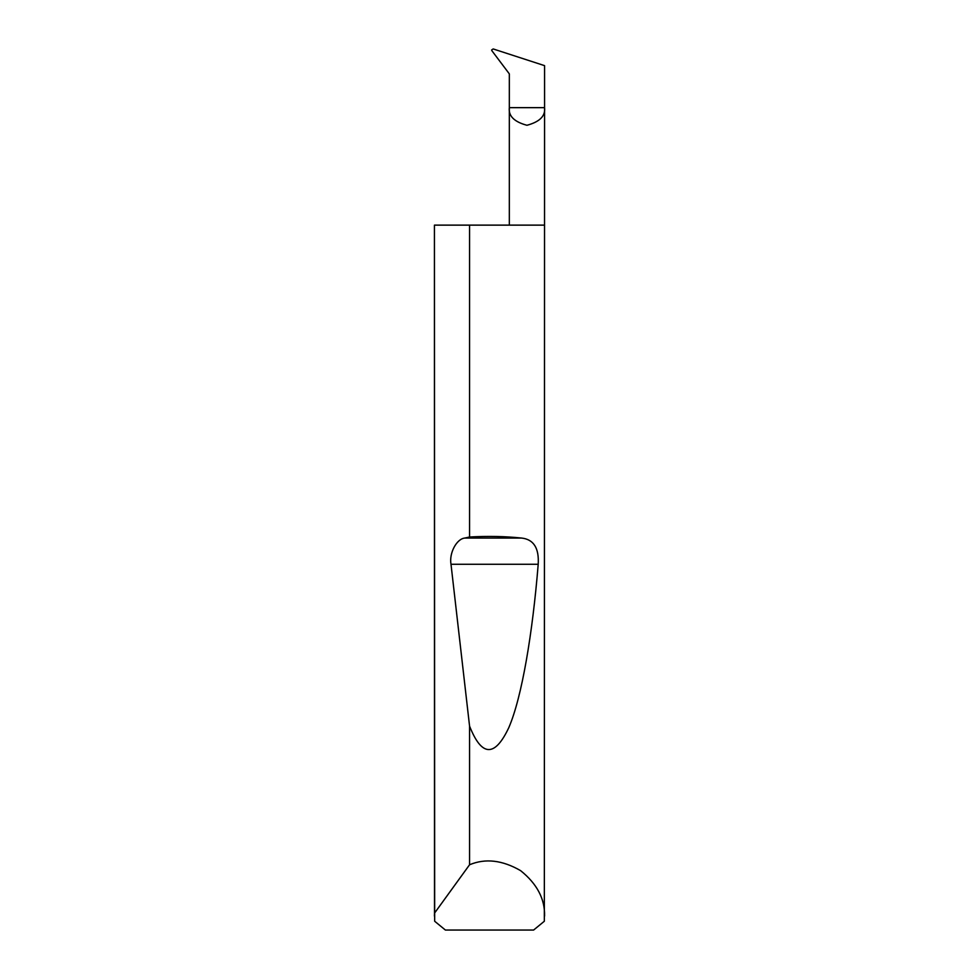 <?xml version="1.0" encoding="UTF-8"?>
<svg xmlns="http://www.w3.org/2000/svg" width="979" height="979" viewBox="0 0 979 979"><rect width="100%" height="100%" fill="white"/><g stroke="black" fill="none" stroke-linecap="round" stroke-linejoin="round"><path stroke-width="1.47" d="M509.325 225.133L509.325 107.653L544.569 107.653L544.569 65.642L493.183 48.95L491.629 49.953L491.911 50.749L509.325 73.866L509.325 107.653C508.321 115.987 514.195 121.861 526.947 125.275C539.698 121.861 545.572 115.987 544.569 107.653L544.336 921.239L533.604 930.05L445.396 930.05L434.664 921.239L434.431 225.133L434.505 913.162L469.565 864.763C485.376 858.142 502.398 860.113 520.608 870.649C537.03 883.804 545.009 898.955 544.569 916.099M469.565 537.006C488.019 535.978 505.36 536.333 521.611 538.058C533.653 539.38 539.184 548.118 538.205 564.271C532.649 632.593 522.003 697.232 508.762 727.74C494.762 757.354 481.705 756.828 469.565 726.124L451.001 564.271C448.982 553.233 456.569 538.817 464.792 538.058L469.565 537.006L469.565 225.133L544.569 225.133M469.565 864.763L469.565 726.124M434.431 916.099L434.505 913.162M469.565 225.133L434.505 225.133M464.792 538.058L521.611 538.058M451.001 564.271L538.205 564.271"/></g></svg>
